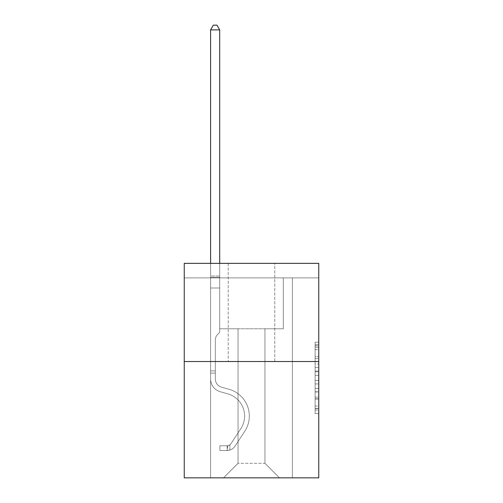 <?xml version="1.0" encoding="UTF-8"?>
<svg xmlns="http://www.w3.org/2000/svg" width="503" height="503" viewBox="0 0 503 503"><rect width="100%" height="100%" fill="white"/><g stroke="black" fill="none" stroke-linecap="round" stroke-linejoin="round"><path stroke-width="0.38" stroke-dasharray="2.52 1.89" d="M315.123 363.952L315.123 375.376L318.757 375.376L318.757 409.989L318.757 345.756L318.757 375.376L315.123 375.376L315.123 344.687L315.123 413.56L315.123 342.185L315.123 408.562L318.757 408.562L315.123 408.562L318.757 408.562L315.123 408.562L315.123 397.144L315.123 413.56L318.757 413.56L318.757 342.185L318.757 408.386L318.757 380.369L315.123 380.369L318.757 380.369L318.757 397.144L318.757 347.183L315.123 347.183L318.757 347.183L318.757 413.56L318.757 345.756L318.757 413.56L315.123 413.56L315.123 342.185L318.757 342.185L318.757 345.756L318.757 342.185L318.757 345.756L318.757 342.185L318.757 344.687L318.757 342.185L315.123 342.185L315.123 347.183L318.757 347.183L315.123 347.183L315.123 363.952L318.757 363.952M318.757 371.095L318.757 367.523L318.757 371.095L315.123 371.095L315.123 356.728L315.123 399.017L315.123 388.398L318.757 388.398L315.123 388.398L315.123 413.56L318.757 413.56L315.123 413.56L318.757 413.56L315.123 413.56L315.123 342.185L318.757 342.185L315.123 342.185L318.757 342.185L315.123 342.185L315.123 371.095L318.757 371.095M318.757 277.895L318.757 263.352L184.243 263.352L318.757 263.352L318.757 477.85L184.243 477.85L184.243 361.512L318.757 361.512L184.243 361.512L184.243 263.352L318.757 263.352L318.757 277.895L184.243 277.895L318.757 277.895M279.492 477.85L292.4 477.85L292.4 277.895L283.308 277.895L283.308 328.792L264.949 328.792L264.949 463.307L279.492 477.85L292.4 477.85L292.4 277.895L283.308 277.895L283.308 328.792L264.949 328.792L264.949 463.307L238.051 463.307L238.051 328.792L238.051 463.307L238.051 328.792L238.051 463.307L238.051 328.792L264.949 328.792L264.949 463.307L279.492 477.85L292.4 477.85L292.4 277.895L283.308 277.895L283.308 328.792L264.949 328.792L264.949 463.307L279.492 477.85L292.4 477.85L292.4 277.895L283.308 277.895L283.308 328.792L264.949 328.792L264.949 463.307L279.492 477.85L292.4 477.85L292.4 277.895L283.308 277.895L283.308 328.792L264.949 328.792L264.949 463.307L279.492 477.85L292.4 477.85L292.4 277.895L283.308 277.895L283.308 328.792L264.949 328.792L264.949 463.307L279.492 477.85L292.4 477.85L292.4 277.895L283.308 277.895L283.308 328.792L264.949 328.792L264.949 463.307L279.492 477.85L292.4 477.85L292.4 277.895L283.308 277.895L283.308 328.792L264.949 328.792L264.949 463.307L279.492 477.85L292.4 477.85L292.4 277.895L283.308 277.895L283.308 328.792L264.949 328.792L264.949 463.307L279.492 477.85L292.4 477.85L292.4 277.895L283.308 277.895L283.308 328.792L264.949 328.792L264.949 463.307L279.492 477.85L292.4 477.85L292.4 277.895L283.308 277.895L283.308 328.792L264.949 328.792L264.949 463.307L279.492 477.85L292.4 477.85L292.4 277.895L283.308 277.895L283.308 328.792L264.949 328.792L264.949 463.307L279.492 477.85L292.4 477.85L292.4 277.895L283.308 277.895L283.308 328.792L264.949 328.792L264.949 463.307L279.492 477.85L292.4 477.85L292.4 277.895L283.308 277.895L283.308 328.792L264.949 328.792L264.949 463.307L279.492 477.85L292.4 477.85L292.4 277.895L283.308 277.895L283.308 328.792L264.949 328.792L264.949 463.307L279.492 477.85L292.4 477.85L292.4 277.895L283.308 277.895L283.308 328.792L264.949 328.792L264.949 463.307L279.492 477.85L292.4 477.85L292.4 277.895L283.308 277.895L283.308 328.792L264.949 328.792L264.949 463.307L279.492 477.85L292.4 477.85L292.4 277.895L283.308 277.895L283.308 328.792L264.949 328.792L264.949 463.307L279.492 477.85L292.4 477.85L292.4 277.895L283.308 277.895L283.308 328.792L264.949 328.792L264.949 463.307L279.492 477.85L292.4 477.85L292.4 277.895L283.308 277.895L283.308 328.792L264.949 328.792L264.949 463.307L279.492 477.85L292.4 477.85L292.4 277.895L283.308 277.895L283.308 328.792L264.949 328.792L264.949 463.307L279.492 477.85L223.508 477.85L292.4 477.85L292.4 277.895L283.308 277.895L283.308 328.792L264.949 328.792L264.949 463.307L279.492 477.85L264.949 463.307L264.949 328.792L219.692 328.792L219.692 277.895L210.6 277.895L210.6 477.85L223.508 477.85L238.051 463.307L238.051 328.792L219.692 328.792L219.692 277.895L210.6 277.895L210.6 477.85L223.508 477.85L238.051 463.307L238.051 328.792L219.692 328.792L219.692 277.895L210.6 277.895L210.6 477.85L223.508 477.85L238.051 463.307L238.051 328.792L219.692 328.792L219.692 277.895L210.6 277.895L210.6 477.85L223.508 477.85L238.051 463.307L238.051 328.792L219.692 328.792L219.692 277.895L210.6 277.895L210.6 477.85L223.508 477.85L238.051 463.307L238.051 328.792L219.692 328.792L219.692 277.895L210.6 277.895L210.6 477.85L223.508 477.85L238.051 463.307L238.051 328.792L219.692 328.792L219.692 277.895L210.6 277.895L210.6 477.85L223.508 477.85L238.051 463.307L238.051 328.792L219.692 328.792L219.692 277.895L210.6 277.895L210.6 477.85L223.508 477.85L238.051 463.307L238.051 328.792L219.692 328.792L219.692 277.895L210.6 277.895L210.6 477.85L223.508 477.85L238.051 463.307L238.051 328.792L219.692 328.792L219.692 277.895L210.6 277.895L210.6 477.85L223.508 477.85L238.051 463.307L238.051 328.792L219.692 328.792L219.692 277.895L210.6 277.895L210.6 477.85L223.508 477.85L238.051 463.307L238.051 328.792L219.692 328.792L219.692 277.895L210.6 277.895L210.6 477.85L223.508 477.85L238.051 463.307L238.051 328.792L219.692 328.792L219.692 277.895L210.6 277.895L210.6 477.85L223.508 477.85L238.051 463.307L238.051 328.792L219.692 328.792L219.692 277.895L210.6 277.895L210.6 477.85L223.508 477.85L238.051 463.307L238.051 328.792L219.692 328.792L219.692 277.895L210.6 277.895L210.6 477.85L223.508 477.85L238.051 463.307L238.051 328.792L219.692 328.792L219.692 277.895L210.6 277.895L210.6 477.85L223.508 477.85L238.051 463.307L238.051 328.792L219.692 328.792L219.692 277.895L210.6 277.895L210.6 477.85L223.508 477.85L238.051 463.307L238.051 328.792L219.692 328.792L219.692 277.895L210.6 277.895L210.6 477.85L223.508 477.85L238.051 463.307L238.051 328.792L219.692 328.792L219.692 277.895L210.6 277.895L210.6 477.85L223.508 477.85L238.051 463.307L264.949 463.307L279.492 477.85M210.6 477.85L223.508 477.85L238.051 463.307L238.051 328.792L219.692 328.792L219.692 277.895L210.6 277.895L210.6 477.85L223.508 477.85L238.051 463.307L223.508 477.85L238.051 463.307L223.508 477.85L210.6 477.85L210.6 277.895L210.6 477.85M219.692 277.895L210.6 277.895L219.692 277.895L219.692 328.792L219.692 277.895M274.77 263.352L228.23 263.352L274.77 263.352L228.23 263.352L274.77 263.352L274.77 361.512L228.23 361.512L274.77 361.512L228.23 361.512L274.77 361.512L274.77 263.352M184.243 277.895L184.243 263.352L184.243 277.895M238.051 328.792L219.692 328.792L238.051 328.792M184.243 361.512L318.757 361.512M315.123 375.376L318.757 375.376L315.123 375.376M315.123 344.687L315.123 342.185L315.123 344.687L318.757 344.687L315.123 344.687M315.123 398.835L315.123 383.94L315.123 398.835L318.757 398.835L315.123 398.835M315.123 383.94L315.123 380.369L318.757 380.369L315.123 380.369L315.123 383.94L318.757 383.94L315.123 383.94M315.123 356.728L315.123 347.183L315.123 356.728L318.757 356.728L315.123 356.728M315.123 342.185L318.757 342.185L315.123 342.185L315.123 345.756L315.123 342.185L318.757 342.185M315.123 413.56L318.757 413.56L315.123 413.56L315.123 409.989L315.123 413.56M228.23 263.352L228.23 361.512L228.23 263.352M215.328 370.893L215.328 373.075L210.6 373.075L210.6 370.893L210.6 378.966L210.6 29.878L210.6 287.999L210.6 29.878L219.692 29.878L219.692 276.002L219.692 29.878L210.6 29.878L213.329 25.15L216.963 25.15L213.329 25.15L210.6 29.878L210.6 287.999L210.6 29.878L219.692 29.878L216.963 25.15L219.692 29.878L219.692 287.999L210.6 287.999L210.6 276.002L210.6 287.999L219.692 287.999L219.692 332.357L217.642 334.407A7.897 7.897 0 0 0 215.328 339.99A7.897 7.897 0 0 1 217.642 334.407L219.692 332.357L219.692 29.878L210.6 29.878L213.329 25.15L216.963 25.15L213.329 25.15L210.6 29.878L210.6 276.002L210.6 29.878L219.692 29.878L216.963 25.15L219.692 29.878L219.692 287.999L210.6 287.999L210.6 378.966A13.273 13.273 0 0 0 220.308 391.749A13.273 13.273 0 0 1 210.6 378.966L210.6 287.999L219.692 287.999L219.692 332.357L217.642 334.407A7.897 7.897 0 0 0 215.328 339.99A7.897 7.897 0 0 1 217.642 334.407L219.692 332.357L219.692 29.878L210.6 29.878L213.329 25.15L216.963 25.15L213.329 25.15L210.6 29.878L210.6 277.36L210.6 29.878L219.692 29.878L216.963 25.15L219.692 29.878L219.692 287.999L210.6 287.999L210.6 378.966A13.273 13.273 0 0 0 220.308 391.749A13.273 13.273 0 0 1 210.6 378.966L210.6 287.999L219.692 287.999L219.692 332.357L217.642 334.407A7.897 7.897 0 0 0 215.328 339.99A7.897 7.897 0 0 1 217.642 334.407L219.692 332.357L219.692 29.878L210.6 29.878L213.329 25.15L216.963 25.15L213.329 25.15L210.6 29.878L210.6 378.966A13.273 13.273 0 0 0 220.308 391.749A13.273 13.273 0 0 1 210.6 378.966L210.6 287.999L219.692 287.999L219.692 332.357L217.642 334.407A7.897 7.897 0 0 0 215.328 339.99A7.897 7.897 0 0 1 217.642 334.407L219.692 332.357L219.692 287.999L210.6 287.999L210.6 378.966A13.273 13.273 0 0 0 220.308 391.749L227.702 393.811L220.308 391.749A13.273 13.273 0 0 1 210.6 378.966L210.6 287.999L219.692 287.999L219.692 277.36L219.692 332.357L217.642 334.407A7.897 7.897 0 0 0 215.328 339.99A7.897 7.897 0 0 1 217.642 334.407L219.692 332.357L219.692 287.999L210.6 287.999L210.6 378.966A13.273 13.273 0 0 0 220.308 391.749A13.273 13.273 0 0 1 210.6 378.966L210.6 287.999L219.692 287.999L219.692 276.002L219.692 332.357L217.642 334.407A7.897 7.897 0 0 0 215.328 339.99A7.897 7.897 0 0 1 217.642 334.407L219.692 332.357L219.692 287.999L210.6 287.999L210.6 378.966A13.273 13.273 0 0 0 220.308 391.749A13.273 13.273 0 0 1 210.6 378.966L210.6 287.999L219.692 287.999L219.692 29.878L216.963 25.15L219.692 29.878L219.692 332.357L217.642 334.407A7.897 7.897 0 0 0 215.328 339.99A7.897 7.897 0 0 1 217.642 334.407L219.692 332.357L219.692 287.999L210.6 287.999L210.6 378.966L210.6 373.075L215.328 373.075L215.328 370.893L210.6 370.893L215.328 370.893L215.328 378.966L215.328 339.99L215.328 378.966A8.545 8.545 0 0 0 221.578 387.197A8.545 8.545 0 0 1 215.328 378.966L215.328 339.99L215.328 378.966L215.328 370.893L210.6 370.893L215.328 370.893L215.328 378.966A8.545 8.545 0 0 0 221.578 387.197A8.545 8.545 0 0 1 215.328 378.966L215.328 339.99L215.328 378.966A8.545 8.545 0 0 0 221.578 387.197A8.545 8.545 0 0 1 215.328 378.966L215.328 339.99L215.328 378.966L215.328 370.893L210.6 370.893L215.328 370.893L215.328 378.966A8.545 8.545 0 0 0 221.578 387.197L228.972 389.259L221.578 387.197A8.545 8.545 0 0 1 215.328 378.966L215.328 339.99L215.328 378.966A8.545 8.545 0 0 0 221.578 387.197A8.545 8.545 0 0 1 215.328 378.966L215.328 339.99L215.328 378.966L215.328 370.893L210.6 370.893M227.142 450.512A9.632 9.632 0 0 0 235.014 446.161L244.76 431.304A27.81 27.81 0 0 0 228.972 389.259L221.578 387.197A8.545 8.545 0 0 1 215.328 378.966A8.545 8.545 0 0 0 221.578 387.197L228.972 389.259L221.578 387.197A8.545 8.545 0 0 1 215.328 378.966L215.328 339.99L215.328 378.966A8.545 8.545 0 0 0 221.578 387.197A8.545 8.545 0 0 1 215.328 378.966A8.545 8.545 0 0 0 221.578 387.197L228.972 389.259A27.81 27.81 0 0 1 244.76 431.304A27.81 27.81 0 0 0 228.972 389.259L221.578 387.197A8.545 8.545 0 0 1 215.328 378.966A8.545 8.545 0 0 0 221.578 387.197A8.545 8.545 0 0 1 215.328 378.966A8.545 8.545 0 0 0 221.578 387.197L228.972 389.259L221.578 387.197A8.545 8.545 0 0 1 215.328 378.966A8.545 8.545 0 0 0 221.578 387.197L228.972 389.259L221.578 387.197A8.545 8.545 0 0 1 215.328 378.966A8.545 8.545 0 0 0 221.578 387.197A8.545 8.545 0 0 1 215.328 378.966A8.545 8.545 0 0 0 221.578 387.197L228.972 389.259A27.81 27.81 0 0 1 244.76 431.304A27.81 27.81 0 0 0 228.972 389.259L221.578 387.197A8.545 8.545 0 0 1 215.328 378.966A8.545 8.545 0 0 0 221.578 387.197L228.972 389.259A27.81 27.81 0 0 1 244.76 431.304L235.014 446.161L244.76 431.304A27.81 27.81 0 0 0 228.972 389.259L221.578 387.197L228.972 389.259A27.81 27.81 0 0 1 244.76 431.304A27.81 27.81 0 0 0 228.972 389.259L221.578 387.197L228.972 389.259A27.81 27.81 0 0 1 244.76 431.304A27.81 27.81 0 0 0 228.972 389.259L221.578 387.197L228.972 389.259A27.81 27.81 0 0 1 244.76 431.304L235.014 446.161L244.76 431.304A27.81 27.81 0 0 0 228.972 389.259L221.578 387.197L228.972 389.259A27.81 27.81 0 0 1 244.76 431.304A27.81 27.81 0 0 0 228.972 389.259A27.81 27.81 0 0 1 244.76 431.304L235.014 446.161A9.632 9.632 0 0 1 229.871 450.059A9.632 9.632 0 0 0 235.014 446.161L244.76 431.304A27.81 27.81 0 0 0 228.972 389.259A27.81 27.81 0 0 1 244.76 431.304A27.81 27.81 0 0 0 228.972 389.259A27.81 27.81 0 0 1 244.76 431.304L235.014 446.161L244.76 431.304A27.81 27.81 0 0 0 228.972 389.259A27.81 27.81 0 0 1 244.76 431.304L235.014 446.161L244.76 431.304A27.81 27.81 0 0 0 228.972 389.259A27.81 27.81 0 0 1 244.76 431.304A27.81 27.81 0 0 0 228.972 389.259A27.81 27.81 0 0 1 244.76 431.304L235.014 446.161A9.632 9.632 0 0 1 229.871 450.059C227.067 450.657 227.067 450.657 229.871 450.059C227.067 450.657 227.067 450.657 229.871 450.059A9.632 9.632 0 0 0 235.014 446.161L244.76 431.304A27.81 27.81 0 0 0 228.972 389.259A27.81 27.81 0 0 1 244.76 431.304L235.014 446.161A9.632 9.632 0 0 1 229.871 450.059C227.067 450.657 227.067 450.657 229.871 450.059C227.067 450.657 227.067 450.657 229.871 450.059A9.632 9.632 0 0 0 235.014 446.161L244.76 431.304L235.014 446.161A9.632 9.632 0 0 1 229.871 450.059C227.067 450.657 227.067 450.657 229.871 450.059C227.067 450.657 227.067 450.657 229.871 450.059A9.632 9.632 0 0 0 235.014 446.161L244.76 431.304L235.014 446.161A9.632 9.632 0 0 1 229.871 450.059C227.067 450.657 227.067 450.657 229.871 450.059C227.067 450.657 227.067 450.657 229.871 450.059A9.632 9.632 0 0 0 235.014 446.161L244.76 431.304L235.014 446.161A9.632 9.632 0 0 1 229.871 450.059C227.067 450.657 227.067 450.657 229.871 450.059C227.067 450.657 227.067 450.657 229.871 450.059A9.632 9.632 0 0 0 235.014 446.161L244.76 431.304L235.014 446.161A9.632 9.632 0 0 1 229.871 450.059C227.067 450.657 227.067 450.657 229.871 450.059C227.067 450.657 227.067 450.657 229.871 450.059A9.632 9.632 0 0 0 235.014 446.161A9.632 9.632 0 0 1 227.142 450.512L227.142 445.784A4.911 4.911 0 0 0 231.066 443.571L240.811 428.713A23.088 23.088 0 0 0 227.702 393.811L220.308 391.749L227.702 393.811A23.088 23.088 0 0 1 240.811 428.713A23.088 23.088 0 0 0 227.702 393.811L220.308 391.749A13.273 13.273 0 0 1 210.6 378.966A13.273 13.273 0 0 0 220.308 391.749A13.273 13.273 0 0 1 210.6 378.966A13.273 13.273 0 0 0 220.308 391.749L227.702 393.811L220.308 391.749A13.273 13.273 0 0 1 210.6 378.966A13.273 13.273 0 0 0 220.308 391.749A13.273 13.273 0 0 1 210.6 378.966A13.273 13.273 0 0 0 220.308 391.749L227.702 393.811L220.308 391.749A13.273 13.273 0 0 1 210.6 378.966A13.273 13.273 0 0 0 220.308 391.749L227.702 393.811A23.088 23.088 0 0 1 240.811 428.713A23.088 23.088 0 0 0 227.702 393.811L220.308 391.749A13.273 13.273 0 0 1 210.6 378.966A13.273 13.273 0 0 0 220.308 391.749A13.273 13.273 0 0 1 210.6 378.966A13.273 13.273 0 0 0 220.308 391.749L227.702 393.811L220.308 391.749A13.273 13.273 0 0 1 210.6 378.966A13.273 13.273 0 0 0 220.308 391.749L227.702 393.811A23.088 23.088 0 0 1 240.811 428.713L231.066 443.571L240.811 428.713A23.088 23.088 0 0 0 227.702 393.811L220.308 391.749L227.702 393.811A23.088 23.088 0 0 1 240.811 428.713A23.088 23.088 0 0 0 227.702 393.811L220.308 391.749L227.702 393.811A23.088 23.088 0 0 1 240.811 428.713A23.088 23.088 0 0 0 227.702 393.811L220.308 391.749L227.702 393.811A23.088 23.088 0 0 1 240.811 428.713L231.066 443.571L240.811 428.713A23.088 23.088 0 0 0 227.702 393.811L220.308 391.749L227.702 393.811A23.088 23.088 0 0 1 240.811 428.713A23.088 23.088 0 0 0 227.702 393.811A23.088 23.088 0 0 1 240.811 428.713L231.066 443.571A4.911 4.911 0 0 1 229.871 444.828C227.117 446.098 227.117 446.098 229.871 444.828C227.117 446.098 227.117 446.098 229.871 444.828A4.911 4.911 0 0 0 231.066 443.571L240.811 428.713A23.088 23.088 0 0 0 227.702 393.811A23.088 23.088 0 0 1 240.811 428.713A23.088 23.088 0 0 0 227.702 393.811A23.088 23.088 0 0 1 240.811 428.713L231.066 443.571L240.811 428.713A23.088 23.088 0 0 0 227.702 393.811A23.088 23.088 0 0 1 240.811 428.713L231.066 443.571L240.811 428.713A23.088 23.088 0 0 0 227.702 393.811A23.088 23.088 0 0 1 240.811 428.713A23.088 23.088 0 0 0 227.702 393.811A23.088 23.088 0 0 1 240.811 428.713L231.066 443.571A4.911 4.911 0 0 1 229.871 444.828C227.117 446.098 227.117 446.098 229.871 444.828C227.117 446.098 227.117 446.098 229.871 444.828A4.911 4.911 0 0 0 231.066 443.571L240.811 428.713A23.088 23.088 0 0 0 227.702 393.811A23.088 23.088 0 0 1 240.811 428.713L231.066 443.571A4.911 4.911 0 0 1 229.871 444.828C227.117 446.098 227.117 446.098 229.871 444.828C227.117 446.098 227.117 446.098 229.871 444.828A4.911 4.911 0 0 0 231.066 443.571L240.811 428.713L231.066 443.571A4.911 4.911 0 0 1 229.871 444.828C227.117 446.098 227.117 446.098 229.871 444.828C227.117 446.098 227.117 446.098 229.871 444.828A4.911 4.911 0 0 0 231.066 443.571L240.811 428.713L231.066 443.571A4.911 4.911 0 0 1 229.871 444.828C227.117 446.098 227.117 446.098 229.871 444.828C227.117 446.098 227.117 446.098 229.871 444.828A4.911 4.911 0 0 0 231.066 443.571L240.811 428.713L231.066 443.571A4.911 4.911 0 0 1 229.871 444.828C227.117 446.098 227.117 446.098 229.871 444.828C227.117 446.098 227.117 446.098 229.871 444.828A4.911 4.911 0 0 0 231.066 443.571L240.811 428.713L231.066 443.571A4.911 4.911 0 0 1 229.871 444.828C227.117 446.098 227.117 446.098 229.871 444.828C227.117 446.098 227.117 446.098 229.871 444.828A4.911 4.911 0 0 0 231.066 443.571A4.911 4.911 0 0 1 227.142 445.784L227.142 450.512L219.868 450.512L227.142 450.512A9.632 9.632 0 0 0 235.014 446.161A9.632 9.632 0 0 1 227.142 450.512L227.142 445.784L219.868 445.784L227.142 445.784A4.911 4.911 0 0 0 231.066 443.571A4.911 4.911 0 0 1 227.142 445.784L227.142 450.512L219.868 450.512L219.868 445.784L219.868 450.512L227.142 450.512A9.632 9.632 0 0 0 235.014 446.161A9.632 9.632 0 0 1 227.142 450.512L227.142 445.784L219.868 445.784L227.142 445.784A4.911 4.911 0 0 0 231.066 443.571A4.911 4.911 0 0 1 227.142 445.784L227.142 450.512L219.868 450.512L219.868 445.784L219.868 450.512L227.142 450.512A9.632 9.632 0 0 0 235.014 446.161A9.632 9.632 0 0 1 227.142 450.512L227.142 445.784L219.868 445.784L227.142 445.784A4.911 4.911 0 0 0 231.066 443.571A4.911 4.911 0 0 1 227.142 445.784L227.142 450.512L219.868 450.512L219.868 445.784L219.868 450.512L227.142 450.512A9.632 9.632 0 0 0 235.014 446.161A9.632 9.632 0 0 1 227.142 450.512L227.142 445.784L219.868 445.784L227.142 445.784A4.911 4.911 0 0 0 231.066 443.571A4.911 4.911 0 0 1 227.142 445.784L227.142 450.512L219.868 450.512L219.868 445.784L219.868 450.512L227.142 450.512A9.632 9.632 0 0 0 235.014 446.161A9.632 9.632 0 0 1 227.142 450.512L227.142 445.784L219.868 445.784L227.142 445.784A4.911 4.911 0 0 0 231.066 443.571A4.911 4.911 0 0 1 227.142 445.784L227.142 450.512L219.868 450.512L219.868 445.784L219.868 450.512L227.142 450.512A9.632 9.632 0 0 0 235.014 446.161A9.632 9.632 0 0 1 227.142 450.512L227.142 445.784L219.868 445.784L227.142 445.784A4.911 4.911 0 0 0 231.066 443.571A4.911 4.911 0 0 1 227.142 445.784L227.142 450.512L219.868 450.512L219.868 445.784L219.868 450.512L227.142 450.512M210.6 263.352L210.6 29.878L219.692 29.878L210.6 29.878L213.329 25.15L216.963 25.15L213.329 25.15L210.6 29.878L210.6 276.002L210.6 29.878L219.692 29.878L216.963 25.15L219.692 29.878L219.692 276.002L219.692 29.878L210.6 29.878L213.329 25.15L216.963 25.15L213.329 25.15L210.6 29.878L219.692 29.878L216.963 25.15L219.692 29.878L219.692 263.352M219.868 445.784L226.96 445.784L219.868 445.784L219.868 450.512L219.868 445.784M210.6 276.002L210.6 277.36L210.6 276.002L219.692 276.002L210.6 276.002M229.871 450.059C227.067 450.657 227.067 450.657 229.871 450.059C227.067 450.657 227.067 450.657 229.871 450.059L229.871 444.828L229.871 450.059M219.692 29.878L216.963 25.15L213.329 25.15L210.6 29.878M315.123 397.144L318.757 397.144L315.123 397.144M315.123 391.787L318.757 391.787M315.123 358.601L318.757 358.601L315.123 358.601M315.123 345.756L318.757 345.756M315.123 409.989L318.757 409.989M315.123 406.066L318.757 406.066M315.123 349.679L318.757 349.679M315.123 371.805L318.757 371.805L315.123 371.805M315.123 391.969L318.757 391.969L315.123 391.969M315.123 399.017L318.757 399.017L315.123 399.017M315.123 367.523L318.757 367.523L315.123 367.523M210.6 277.36L219.692 277.36L210.6 277.36M215.328 373.075L210.6 373.075L215.328 373.075M315.123 408.386L318.757 408.386M315.123 408.562L318.757 408.562M315.123 347.183L318.757 347.183M227.689 445.727L227.689 450.481"/><path stroke-width="0.75" d="M318.757 361.512L318.757 263.352L184.243 263.352L184.243 477.85L318.757 477.85L318.757 361.512L184.243 361.512M219.692 263.352L219.692 29.878L210.6 29.878L210.6 263.352M210.6 29.878L213.329 25.15L216.963 25.15L219.692 29.878"/></g></svg>
